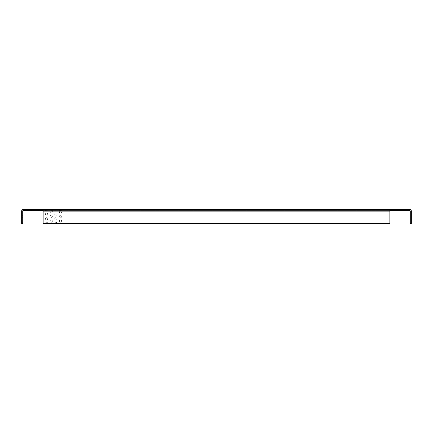 <?xml version="1.0" encoding="UTF-8"?>
<svg xmlns="http://www.w3.org/2000/svg" width="433" height="433" viewBox="0 0 433 433"><rect width="100%" height="100%" fill="white"/><g stroke="black" fill="none" stroke-linecap="round" stroke-linejoin="round"><path stroke-width="0.32" stroke-dasharray="2.17 1.62" d="M402.073 209.54L402.073 210.6L392.791 210.6L402.073 210.6L392.791 210.6L402.073 210.6L402.073 209.54L392.791 209.54L392.791 210.6L392.791 209.54L402.073 209.54M33.812 209.54L40.209 209.54L30.927 209.54L40.209 209.54L40.209 210.6L30.927 210.6L40.209 210.6L30.927 210.6L32.085 210.6L32.085 209.54L30.927 209.54L30.927 210.6L30.927 209.54L40.209 209.54L40.209 210.6L33.812 210.6L33.812 209.54L31.512 209.54L33.834 209.54L32.085 209.54M22.705 218.568L22.705 211.136A0.536 0.536 0 0 1 23.187 210.6L23.068 209.55C21.406 210.433 21.466 210.427 23.247 209.54L23.247 210.6L24.557 210.6L23.247 210.6L23.247 209.54L23.247 210.6L24.557 210.6L23.247 210.6L23.247 209.54L23.247 210.6L24.557 210.6L23.247 210.6L23.247 209.54L23.247 210.6L26.884 210.6L26.873 209.54L26.873 210.6L26.873 209.54L26.873 210.6L26.873 209.54L26.873 210.6L26.873 209.54L26.884 210.6L29.195 210.6L26.873 210.6L29.195 210.6L26.873 210.6L29.195 210.6L26.873 210.6L29.195 210.6L26.873 210.6L29.195 210.6L26.873 210.6L29.195 210.6L26.873 210.6L29.195 210.6L26.873 210.6L29.195 210.6L26.873 210.6L26.873 209.54L29.195 209.54L23.247 209.54C21.412 210.411 21.412 210.411 23.247 209.54C21.412 210.411 21.412 210.411 23.247 209.54C21.412 210.411 21.412 210.411 23.247 209.54C21.412 210.411 21.412 210.411 23.247 209.54C21.412 210.411 21.412 210.411 23.247 209.54C21.412 210.411 21.412 210.411 23.247 209.54C21.466 210.427 21.406 210.433 23.068 209.55A1.597 1.597 0 0 0 21.65 211.136L21.65 223.46L21.65 222.297L21.65 223.46L21.65 222.297L21.65 223.46L21.65 222.297L21.65 223.46L21.65 222.297L21.65 223.46L22.705 223.46L22.705 222.297L22.705 223.46L22.705 222.297L22.705 223.46L22.705 222.297L22.705 223.46L22.705 222.297L22.705 223.46L21.65 223.46L22.705 223.46L21.65 223.46L22.705 223.46L21.65 223.46L22.705 223.46L21.65 223.46L22.705 223.46L22.705 219.071L22.705 219.98L21.65 219.98L22.705 219.98L22.705 217.658L21.65 217.658L22.705 217.658L22.705 219.98L21.65 219.98L22.705 219.98L22.705 217.658L21.65 217.658L22.705 217.658L22.705 219.98L22.705 217.658L22.705 219.98L22.705 217.658L22.705 218.568L21.65 218.568M29.195 210.6L29.195 209.54L29.195 210.6M32.085 210.6L33.834 210.6L31.512 210.6L33.834 210.6L31.512 210.6L33.834 210.6L31.512 210.6L33.834 210.6L31.512 210.6L33.834 210.6L31.512 210.6L33.834 210.6L31.512 210.6L31.512 209.54L31.512 210.6L31.512 209.54L31.512 210.6L33.812 210.6M33.834 210.6L33.834 209.54L33.834 210.6M31.512 210.6L31.512 209.54M26.884 210.6L36.161 210.6L36.15 209.54L36.15 210.6L36.15 209.54L36.15 210.6L36.15 209.54L36.161 210.6L38.472 210.6L36.15 210.6L38.472 210.6L36.15 210.6L38.472 210.6L36.15 210.6L38.472 210.6L36.15 210.6L38.472 210.6L36.15 210.6L38.472 210.6L36.15 210.6L36.15 209.54L38.472 209.54L26.884 209.54M38.472 210.6L38.472 209.54L38.472 210.6M40.794 210.6L40.794 209.54L43.111 209.54L40.794 209.54L43.111 209.54L40.794 209.54L43.111 209.54L40.794 209.54L43.111 209.54L40.794 209.54L43.111 209.54L40.794 209.54L43.111 209.54L40.794 209.54L43.111 209.54L40.794 209.54L43.111 209.54L40.794 209.54L40.794 210.6L40.794 209.54L40.794 210.6L40.794 209.54L40.794 210.6L40.794 209.54L40.794 210.6L43.111 210.6L43.111 209.54L43.111 210.6L40.794 210.6L43.111 210.6L40.794 210.6L43.111 210.6L43.111 209.54L43.111 210.6L40.794 210.6L43.111 210.6L40.794 210.6L43.111 210.6L43.111 209.54L43.111 210.6L40.794 210.6L43.111 210.6L40.794 210.6L43.111 210.6L43.111 209.54L43.111 210.6L40.794 210.6M409.456 209.54L409.753 209.54A1.597 1.597 0 0 1 411.35 211.136L411.35 223.46L410.295 223.46L410.295 211.136A0.536 0.536 0 0 0 409.753 210.6L409.456 210.6L409.456 209.54L409.456 210.6L409.456 209.54L389.862 209.54L389.862 223.46L57.032 223.46A1.158 1.158 0 0 0 55.868 222.297A1.158 1.158 0 0 0 54.71 223.46L47.749 223.46A1.158 1.158 0 0 0 46.591 222.297A1.158 1.158 0 0 0 45.433 223.46L43.138 223.46L43.138 211.136L50.325 211.136A1.158 1.158 0 0 0 50.439 212.711A1.158 1.158 0 0 0 52.02 212.711A1.158 1.158 0 0 0 52.139 211.136L50.325 211.136A1.158 1.158 0 0 0 50.439 212.711A1.158 1.158 0 0 0 52.02 212.711A1.158 1.158 0 0 0 52.139 211.136C51.532 210.211 50.932 210.211 50.325 211.136L43.138 211.136L43.138 210.6L43.138 223.46L43.138 209.54L43.138 210.6L47.749 210.6L47.749 209.54L45.433 209.54L45.433 210.6L45.433 209.54L45.433 210.6L45.433 209.54L45.433 210.6L45.433 209.54L45.433 210.6L45.433 209.54L45.438 210.6L47.749 210.6L45.433 210.6L47.749 210.6L45.433 210.6L47.749 210.6L45.433 210.6L47.749 210.6L45.433 210.6L47.749 210.6L45.433 210.6L47.749 210.6L45.433 210.6L47.749 210.6L45.433 210.6L47.749 210.6L45.433 210.6L45.433 209.54L47.749 209.54L36.161 209.54M409.456 210.6L47.744 210.6L47.749 209.54L47.749 210.6L47.749 209.54L47.749 210.6L47.749 209.54L47.749 210.6L47.749 209.54L47.744 210.6L47.749 209.54L54.72 209.54C55.484 210.411 56.252 210.411 57.021 209.54L54.71 209.54L54.72 210.6L54.71 209.54L54.71 210.6L57.032 210.6L57.032 209.54L57.032 210.6L54.71 210.6L54.71 209.54M50.071 210.6L50.071 209.54L52.388 209.54L50.071 209.54L52.388 209.54L50.071 209.54L52.388 209.54L50.071 209.54L52.388 209.54L50.071 209.54L52.388 209.54L50.071 209.54L52.388 209.54L50.071 209.54L52.388 209.54L50.071 209.54L52.388 209.54L50.071 209.54L50.071 210.6L50.071 209.54L50.071 210.6L50.071 209.54L50.071 210.6L50.071 209.54L50.071 210.6L52.388 210.6L52.388 209.54L52.388 210.6L50.071 210.6L52.388 210.6L50.071 210.6L52.388 210.6L52.388 209.54L52.388 210.6L50.071 210.6L52.388 210.6L50.071 210.6L52.388 210.6L52.388 209.54L52.388 210.6L50.071 210.6L52.388 210.6L50.071 210.6L52.388 210.6L52.388 209.54L52.388 210.6L50.071 210.6M57.032 210.6L57.032 209.54L57.032 210.6L57.032 209.54L57.032 210.6L57.032 209.54L57.032 210.6L54.72 210.6M59.348 210.6L59.348 209.54L61.67 209.54L59.348 209.54L61.67 209.54L59.348 209.54L61.67 209.54L59.348 209.54L61.67 209.54L59.348 209.54L61.67 209.54L59.348 209.54L61.67 209.54L59.348 209.54L61.67 209.54L59.348 209.54L61.67 209.54L59.348 209.54L59.348 210.6L59.348 209.54L59.348 210.6L59.348 209.54L59.348 210.6L59.348 209.54L59.348 210.6L61.67 210.6L61.67 209.54L61.67 210.6L59.348 210.6L61.67 210.6L59.348 210.6L61.67 210.6L61.67 209.54L61.67 210.6L59.348 210.6L61.67 210.6L59.348 210.6L61.67 210.6L61.67 209.54L61.67 210.6L59.348 210.6L61.67 210.6L59.348 210.6L61.67 210.6L61.67 209.54L61.67 210.6L59.348 210.6M46.591 217.658A1.158 1.158 0 0 0 45.433 218.822A1.158 1.158 0 0 0 46.591 219.98A1.158 1.158 0 0 0 47.749 218.822A1.158 1.158 0 0 0 46.591 217.658A1.158 1.158 0 0 0 45.433 218.822A1.158 1.158 0 0 0 46.591 219.98A1.158 1.158 0 0 0 47.749 218.822A1.158 1.158 0 0 0 46.591 217.658M46.591 213.02A1.158 1.158 0 0 0 45.433 214.178A1.158 1.158 0 0 0 46.591 215.342A1.158 1.158 0 0 0 47.749 214.178A1.158 1.158 0 0 0 46.591 213.02A1.158 1.158 0 0 0 45.433 214.178A1.158 1.158 0 0 0 46.591 215.342A1.158 1.158 0 0 0 47.749 214.178A1.158 1.158 0 0 0 46.591 213.02M51.229 219.98A1.158 1.158 0 0 0 50.071 221.139A1.158 1.158 0 0 0 51.229 222.297A1.158 1.158 0 0 0 52.388 221.139A1.158 1.158 0 0 0 51.229 219.98A1.158 1.158 0 0 0 50.071 221.139A1.158 1.158 0 0 0 51.229 222.297A1.158 1.158 0 0 0 52.388 221.139A1.158 1.158 0 0 0 51.229 219.98M51.229 215.342A1.158 1.158 0 0 0 50.071 216.5A1.158 1.158 0 0 0 51.229 217.658A1.158 1.158 0 0 0 52.388 216.5A1.158 1.158 0 0 0 51.229 215.342A1.158 1.158 0 0 0 50.071 216.5A1.158 1.158 0 0 0 51.229 217.658A1.158 1.158 0 0 0 52.388 216.5A1.158 1.158 0 0 0 51.229 215.342M55.868 217.658A1.158 1.158 0 0 0 54.71 218.822A1.158 1.158 0 0 0 55.868 219.98A1.158 1.158 0 0 0 57.032 218.822A1.158 1.158 0 0 0 55.868 217.658A1.158 1.158 0 0 0 54.71 218.822A1.158 1.158 0 0 0 55.868 219.98A1.158 1.158 0 0 0 57.032 218.822A1.158 1.158 0 0 0 55.868 217.658M55.868 213.02A1.158 1.158 0 0 0 54.71 214.178A1.158 1.158 0 0 0 55.868 215.342A1.158 1.158 0 0 0 57.032 214.178A1.158 1.158 0 0 0 55.868 213.02A1.158 1.158 0 0 0 54.71 214.178A1.158 1.158 0 0 0 55.868 215.342A1.158 1.158 0 0 0 57.032 214.178A1.158 1.158 0 0 0 55.868 213.02M60.506 219.98A1.158 1.158 0 0 0 59.348 221.139A1.158 1.158 0 0 0 60.506 222.297A1.158 1.158 0 0 0 61.67 221.139A1.158 1.158 0 0 0 60.506 219.98A1.158 1.158 0 0 0 59.348 221.139A1.158 1.158 0 0 0 60.506 222.297A1.158 1.158 0 0 0 61.67 221.139A1.158 1.158 0 0 0 60.506 219.98M60.506 215.342A1.158 1.158 0 0 0 59.348 216.5A1.158 1.158 0 0 0 60.506 217.658A1.158 1.158 0 0 0 61.67 216.5A1.158 1.158 0 0 0 60.506 215.342A1.158 1.158 0 0 0 59.348 216.5A1.158 1.158 0 0 0 60.506 217.658A1.158 1.158 0 0 0 61.67 216.5A1.158 1.158 0 0 0 60.506 215.342M43.138 209.54L43.138 210.6L389.862 210.6L389.862 223.46L57.032 223.46A1.158 1.158 0 0 0 55.868 222.297A1.158 1.158 0 0 0 54.71 223.46L47.749 223.46A1.158 1.158 0 0 0 46.591 222.297A1.158 1.158 0 0 0 45.433 223.46L389.862 223.46L389.862 209.54L57.021 209.54M22.705 215.342L21.65 215.342L21.65 213.02L21.65 215.342L21.65 213.02L21.65 215.342L21.65 213.02L21.65 215.342L21.65 213.02L21.65 215.342L22.705 215.342L22.705 213.02L21.65 213.02L22.705 213.02L21.65 213.02L22.705 213.02L22.705 215.342L22.705 213.02L22.705 215.342L21.65 215.342L22.705 215.342L22.705 213.02L22.705 215.342M61.416 211.136C60.815 210.211 60.209 210.211 59.602 211.136A1.158 1.158 0 0 0 59.722 212.711A1.158 1.158 0 0 0 61.297 212.711A1.158 1.158 0 0 0 61.416 211.136L59.602 211.136A1.158 1.158 0 0 0 59.722 212.711A1.158 1.158 0 0 0 61.297 212.711A1.158 1.158 0 0 0 61.416 211.136L389.862 211.136L61.416 211.136M45.438 209.54C46.207 210.411 46.97 210.411 47.744 209.54M389.862 210.6L389.862 209.54M23.544 210.6L23.544 209.54L23.544 210.6L23.544 209.54L23.544 210.6L24.557 210.6L23.544 210.6L23.544 209.54L23.544 210.6L24.557 210.6L23.544 210.6L23.544 209.54L23.544 210.6L24.557 210.6L23.544 210.6L23.544 209.54L23.544 210.6L24.557 210.6L23.544 210.6L23.544 209.54M29.184 210.6L29.184 209.54M36.161 210.6L38.461 210.6L38.461 209.54M43.138 210.6L38.461 210.6M45.438 210.6L47.744 210.6M23.247 210.6L22.781 210.866M21.65 219.071L22.705 219.071M59.602 211.136L52.139 211.136L59.602 211.136M43.138 211.136L389.862 211.136M24.557 210.6L24.557 209.54L24.557 210.6M21.823 210.411L22.765 210.893L21.823 210.411M22.705 222.297L21.65 222.297L22.705 222.297"/><path stroke-width="0.65" d="M43.138 209.54L43.138 211.136L389.862 211.136L389.862 209.54L23.247 209.54A1.597 1.597 0 0 0 21.65 211.136L21.65 223.46L22.705 223.46L22.705 211.136A0.536 0.536 0 0 1 23.247 210.6L43.138 210.6M389.862 209.54L409.456 209.54L409.456 210.6L409.753 210.6A0.536 0.536 0 0 1 410.295 211.136L410.295 223.46L411.35 223.46L411.35 211.136A1.597 1.597 0 0 0 409.753 209.54L409.456 209.54M389.862 210.6L409.456 210.6M23.544 209.54L23.544 210.6M389.862 211.136L389.862 223.46L43.138 223.46L43.138 211.136"/></g></svg>
